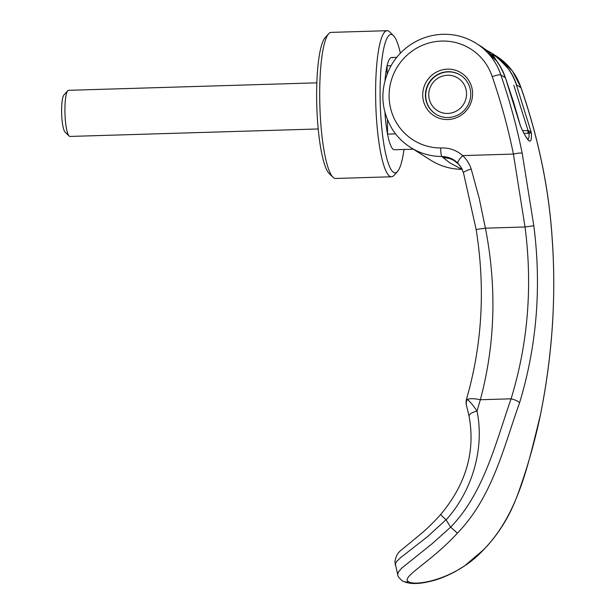 <?xml version="1.0" encoding="UTF-8"?>
<svg xmlns="http://www.w3.org/2000/svg" width="614" height="614" viewBox="0 0 614 614"><rect width="100%" height="100%" fill="white"/><g stroke="black" fill="none" stroke-linecap="round" stroke-linejoin="round"><path stroke-width="0.92" d="M395.577 133.875L387.541 134.121A46.15 8.535 -91.7 0 1 384.94 112.539A46.15 8.535 -91.7 0 0 393.382 149.432A46.15 8.535 -91.7 0 0 394.449 149.755L413.314 149.187M396.79 57.34L391.671 57.493A46.15 8.535 -91.7 0 0 385.009 80.411A46.15 8.535 -91.7 0 1 387.066 65.836L391.072 65.713M497.002 61.4L492.489 54.462L493.165 54.792C496.396 56.488 501.722 61.484 509.144 69.796A61.53 60.003 -57.7 0 1 516.658 84.955M460.577 75.207A23.079 22.503 -57.7 0 0 448.212 71.892A23.079 22.503 -57.7 0 0 426.646 88.784A23.079 22.503 -57.7 0 0 435.886 114.204M447.522 75.253A19.226 18.75 122.3 0 1 466.548 93.773A19.226 18.75 122.3 0 1 447.79 113.429A19.226 18.75 122.3 0 1 428.764 94.909A19.226 18.75 122.3 0 1 447.522 75.253M316.832 82.836L68.545 90.312A23.079 4.267 88.3 0 0 67.755 90.749A23.079 4.267 88.3 0 0 64.977 113.506A23.079 4.267 88.3 0 0 69.121 136.055A23.079 4.267 88.3 0 0 69.397 136.277A23.079 4.267 88.3 0 0 69.935 136.438L318.221 128.963M69.121 136.055L65.053 132.087A18.911 3.5 -91.7 0 1 61.653 113.605A18.911 3.5 -91.7 0 1 63.933 94.955L67.755 90.749M387.066 65.836L387.119 73.995M387.442 119.907L387.541 134.121M497.624 62.505A61.53 60.003 122.3 0 1 505.138 77.656M403.989 149.463A69.228 12.802 -91.7 0 1 397.519 171.513L393.988 175.397A73.074 13.516 -91.7 0 1 391.486 176.778L335.574 178.459A73.074 13.516 -91.7 0 1 333.878 177.945A73.074 13.516 -91.7 0 1 332.988 177.231A73.074 13.516 -91.7 0 1 319.863 105.831A73.074 13.516 -91.7 0 1 328.667 33.762A73.074 13.516 -91.7 0 1 331.176 32.381L387.081 30.7A73.074 13.516 -91.7 0 1 388.777 31.214A73.074 13.516 -91.7 0 1 389.667 31.928L393.421 35.597A69.228 12.802 -91.7 0 1 400.382 53.264M332.988 177.231L329.234 173.562A69.228 12.802 -91.7 0 1 316.793 105.923A69.228 12.802 -91.7 0 1 325.136 37.654L328.667 33.762M391.486 176.778A73.074 13.516 -91.7 0 1 389.79 176.264A73.074 13.516 -91.7 0 1 375.668 99.606A73.074 13.516 -91.7 0 1 387.081 30.7M397.519 171.513A69.228 12.802 -91.7 0 1 393.543 172.334A69.228 12.802 -91.7 0 1 380.104 95.423A69.228 12.802 -91.7 0 1 392.584 34.914A69.228 12.802 -91.7 0 1 393.421 35.597M391.671 57.493A46.15 8.535 -91.7 0 1 392.745 57.823M460.723 166.739L460.707 166.724C456.417 161.121 451.044 158.082 444.605 157.621L442.832 157.422L449.824 162.856L460.124 168.374L461.505 168.013M523.995 133.415L527.856 133.299L528.032 130.536L513.795 85.292M528.063 139.531L529.091 137.099L529.038 133.161L527.856 133.299L527.963 132.632M499.082 57.931L512.467 71.086L521.079 87.779L516.366 84.77L531.386 132.87C532.046 145.848 528.393 143.538 520.434 125.939L505.422 77.84L500.817 74.923C509.704 100.665 516.827 126.776 522.176 153.247L533.827 225.791C541.617 286.608 536.874 345.613 519.582 402.807C503.764 446.754 492.735 496.649 457.399 533.175C430.284 562.754 400.528 577.229 408.448 581.627C415.44 586.677 456.394 579.432 483.586 549.737C519.076 513.289 528.454 462.357 540.22 415.87C552.431 355.452 556.376 295.94 552.063 237.342C550.543 213.994 547.343 190.248 542.469 166.095C537.073 139.593 529.905 113.46 520.971 87.687A61.53 60.003 -57.7 0 0 496.503 56.196L491.898 53.28A61.53 60.003 122.3 0 1 516.366 84.77M470.754 93.934A23.079 22.503 -57.7 0 0 460.431 75.115A23.079 22.503 -57.7 0 0 447.928 71.715A23.079 22.503 -57.7 0 0 425.418 95.3A23.079 22.503 -57.7 0 0 435.74 114.112A23.079 22.503 -57.7 0 0 448.251 117.52A23.079 22.503 -57.7 0 0 470.754 93.934M422.724 95.093A25.381 24.752 122.3 0 1 447.483 69.144A25.381 24.752 122.3 0 1 472.588 93.589A25.381 24.752 122.3 0 1 447.829 119.53A25.381 24.752 122.3 0 1 422.724 95.093M473.655 41.829A61.53 60.003 122.3 0 1 476.349 43.433A61.53 60.003 122.3 0 1 500.817 74.923A7.69 1.343 160.9 0 0 492.236 76.681A53.84 52.505 -57.7 0 0 436.047 41.537A53.84 52.505 -57.7 0 0 435.81 41.568A53.84 52.505 -57.7 0 0 423.008 45.06A53.84 52.505 -57.7 0 0 420.981 45.943A53.84 52.505 -57.7 0 0 410.643 52.182A53.84 52.505 -57.7 0 0 408.464 53.94A53.84 52.505 -57.7 0 0 400.328 62.536A53.84 52.505 -57.7 0 0 398.693 64.808A53.84 52.505 -57.7 0 0 392.983 75.53A53.84 52.505 -57.7 0 0 392.208 77.61A53.84 52.505 -57.7 0 0 389.322 90.803A53.84 52.505 -57.7 0 0 440.737 147.974C449.164 147.606 456.494 150.154 462.71 155.603C466.732 159.479 469.564 163.961 471.207 169.034L479.204 198.284L485.413 228.17L525.024 226.98C532.691 286.162 528.04 343.441 511.078 398.816C495.636 443.016 483.763 493.18 450.676 527.119L432.187 543.689L401.779 568.057L398.233 572.21L397.719 574.735C397.534 575.947 399.054 577.981 402.27 580.829L402.27 580.829C408.402 584.129 417.351 584.39 429.102 581.619C437.053 579.946 445.756 576.615 455.22 571.611L464.637 565.839L483.579 549.737M462.165 169.295A7.69 1.451 90.1 0 1 462.158 169.287L462.158 169.287A643.326 85.139 -2 0 1 460.132 168.374L460.132 168.374M461.298 167.637L458.581 164.145L453.669 160.3L449.655 158.519L442.84 157.422A643.134 78.661 -2.1 0 1 441.996 156.524C448.235 156.67 453.516 158.88 457.852 163.155L461.275 167.614L463.463 172.664M460.139 168.374L461.743 168.459M492.236 76.681C501.016 102.024 508.07 127.819 513.411 154.076L525.024 226.98L533.827 225.791M519.582 402.807A7.69 2.149 -162.8 0 0 511.078 398.816L480.348 399.737C495.206 344.208 496.895 287.022 485.413 228.17L476.142 229.506C485.49 288.004 482.266 344.638 466.448 399.407L466.448 399.415C465.949 401.986 465.957 403.981 466.471 405.401A10.016 9.003 166 0 1 467.216 399.476C469.434 400.873 472.703 404.741 477.032 411.065C484.546 447.675 472.895 490.164 446.109 519.912A834.342 70.963 -123.2 0 0 450.615 527.104M522.637 130.69L528.593 130.613L531.386 132.87L529.038 133.161L528.593 130.613M397.719 574.727L394.902 562.04C395.669 556.622 397.719 552.7 401.057 550.282L415.97 537.979C419.308 535.101 428.042 528.662 440.745 514.409A10.001 0.56 -138.5 0 0 445.987 519.759L427.505 536.674L400.489 557.727L396.537 561.641L395.232 564.205L395.293 565.241M522.176 153.247A7.69 1.197 168.5 0 0 513.411 154.076L462.71 155.603A9.233 1.996 135.1 0 0 457.852 163.155M496.964 61.339L480.954 46.349L476.349 43.433C445.657 24.291 406.614 36.663 390.45 66.826C379.606 88.577 380.411 109.676 392.876 130.13C397.55 137.145 403.429 142.901 410.513 147.414L410.513 147.414A61.53 60.003 122.3 0 0 441.996 156.524A7.69 1.451 -89.9 0 1 440.737 147.974M466.502 399.852L467.216 399.476A18.451 5.196 -163.3 0 1 480.348 399.737L477.032 411.065A10.001 3.515 168.7 0 0 469.073 416.215C475.535 451.367 466.095 484.093 440.745 514.409M457.399 533.182L450.684 527.119M520.557 126.215L513.411 101.632L505.46 77.886M520.25 125.256L520.542 126.062C523.136 132.263 525.638 136.753 528.055 139.524L528.232 139.654M486.234 50.118A61.53 60.003 122.3 0 1 491.898 53.28L486.234 50.118M480.954 46.349L480.954 46.349A61.53 60.003 122.3 0 1 505.422 77.84M462.158 169.287A61.53 60.003 122.3 0 1 430.667 160.177L410.513 147.414A61.53 60.003 122.3 0 1 407.65 145.48M542.469 166.095A7.69 1.197 -11.5 0 1 542.546 166.217L542.546 166.217C547.381 190.156 550.574 213.933 552.124 237.564C556.361 296.57 552.4 355.982 540.251 415.801C535.262 439.44 528.769 462.772 520.764 485.789C516.251 499.527 511.132 511.247 505.414 520.933C499.297 531.402 492.044 541.011 483.655 549.753M471.207 169.034A10.001 1.389 163.8 0 0 463.47 172.711A10.001 1.389 163.8 0 0 463.493 172.749M408.448 581.627A7.69 7.498 122.3 0 1 402.27 580.829M492.489 54.462L491.116 54.5M462.327 169.341C450.876 169.264 440.322 166.21 430.667 160.177M521.102 87.84C529.974 113.444 537.12 139.578 542.546 166.217M461.275 167.614L463.47 172.711L476.142 229.506M469.073 416.215L466.471 405.394"/></g></svg>
